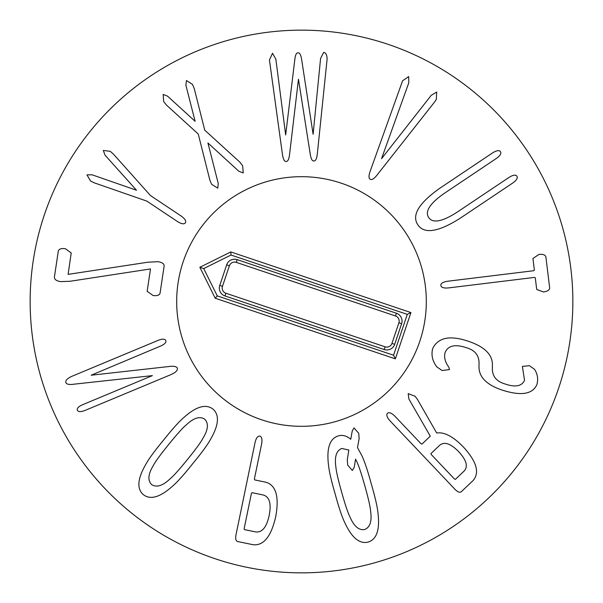 <?xml version="1.0" encoding="UTF-8"?>
<svg xmlns="http://www.w3.org/2000/svg" width="603" height="603" viewBox="0 0 603 603"><rect width="100%" height="100%" fill="white"/><g stroke="black" fill="none" stroke-linecap="round" stroke-linejoin="round"><path stroke-width="0.9" d="M153.019 295.5L147.155 291.264L150.509 268.938L70.114 281.269L60.526 281.616C56.411 280.93 54.36 279.43 54.398 277.131L58.318 251.014C58.973 248.949 61.325 248.187 65.365 248.722L71.222 252.951L68.109 274.373L148.067 262.184L158.092 261.702C162.245 262.395 164.257 263.88 164.122 266.164L160.059 293.201C159.403 295.266 157.051 296.035 153.019 295.5M90.518 180.99L86.99 174.9L92.04 174.787L136.504 190.247L105.088 155.227L103.301 150.426L110.281 151.345L113.356 154.021L150.494 195.583L180.915 215.866C184.948 218.723 186.425 221.037 185.362 222.824C184.134 224.489 181.42 224.007 177.237 221.384L146.815 201.101L94.166 182.799L90.518 180.99M217.766 188.121L211.623 184.307L209.874 180.169L198.251 134.032L166.503 105.095L163.684 101.59L163.149 94.437L167.551 96.148L195.116 121.309L185.875 85.211L186.448 80.523L192.5 84.39L194.249 88.535L204.741 130.158L239.934 162.222L242.662 165.78L243.197 172.94L238.796 171.222L207.929 142.971L218.256 183.485L217.766 188.121M282.385 153.976L269.435 59.946L272.533 53.26L275.85 59.207L285.671 134.966L294.814 59.599C295.282 55.069 296.352 52.808 298.003 52.815C299.729 52.747 300.942 54.971 301.643 59.478L313.115 134.273L320.585 58.423L323.69 52.363C325.831 52.74 326.977 54.926 327.12 58.928L317.382 153.366C316.816 158.589 315.655 161.129 313.892 160.986C312.135 161.189 310.884 158.695 310.138 153.494L298.47 79.219L289.628 153.855C289.071 159.079 287.902 161.619 286.139 161.476C284.382 161.679 283.131 159.177 282.385 153.976M436.708 92.063L436.316 99.412L434.394 102.254L377.697 174.229C374.38 178.586 371.915 180.259 370.302 179.257C368.501 178.375 368.576 175.383 370.536 170.272L402.593 80.779L408.698 76.581L408.766 82.89L381.533 158.717L431.243 95.312L436.708 92.063M428.673 217.532C432.728 223.457 442.067 221.768 456.697 212.467L508.751 177.591C512.927 174.953 515.64 174.471 516.877 176.129C518 177.998 516.545 180.35 512.497 183.184L460.443 218.06C438.434 232.102 424.233 234.348 417.834 224.798C411.434 215.248 418.912 202.962 440.265 187.948L492.319 153.064C496.495 150.433 499.209 149.951 500.445 151.609C501.568 153.479 500.113 155.823 496.065 158.657L444.012 193.54C429.849 203.528 424.738 211.525 428.673 217.532M543.484 291.965L536.708 289.455L535.276 277.734L534.303 277.433L448.768 287.887C443.861 288.385 441.215 287.556 440.853 285.407C440.703 283.342 443.069 281.94 447.954 281.202L533.489 270.755L534.364 270.227L532.931 258.506L538.901 254.443C542.956 254.014 545.278 254.843 545.881 256.923L549.665 287.872C549.582 290.035 547.524 291.4 543.484 291.965M468.998 341.494C485.068 347.011 492.87 355.061 492.402 365.644L492.372 368.26C492.199 376.212 496.412 381.435 505.005 383.953C515.143 387.48 521.655 386.304 524.542 380.44L522.394 366.42L529.351 365.659L534.544 369.33C537.552 373.92 538.351 378.986 536.934 384.526C532.615 394.317 520.977 396.156 502.013 390.035C486.252 384.699 478.578 376.702 479.001 366.029L479.038 363.405C479.151 355.295 474.84 350.034 466.104 347.614C455.092 343.966 448.097 345.594 445.112 352.484C443.853 357.164 445.074 362.049 448.79 367.144L449.476 369.571L442.127 370.528L436.904 366.956C432.517 361.37 431.092 355.288 432.615 348.685C438.064 337.348 450.2 334.951 468.998 341.494M341.818 448.466L348.828 450.042L347.283 459.84L347.69 465.101L352.325 470.468L354.172 467.476L355.582 459.117L356.652 461.393C358.566 465.124 361.272 473.219 364.785 485.679C368.32 498.244 370.242 506.595 370.551 510.741C372.104 521.098 370.136 527.354 364.649 529.509C358.838 530.534 353.893 526.231 349.815 516.583C347.916 512.882 345.195 504.756 341.66 492.199C338.147 479.732 336.233 471.41 335.916 467.235C334.364 456.878 336.331 450.622 341.818 448.466M350.742 439.278L352.258 430.889L354.006 427.926L358.732 433.263L359.139 438.524L357.504 447.599L361.785 455.536C364.544 461.257 367.702 470.694 371.267 483.855C375.126 497.045 377.365 506.784 377.983 513.055C379.98 529.713 376.717 539.384 368.184 542.074C359.509 544.23 351.67 537.688 344.69 522.439C341.939 516.756 338.773 507.289 335.178 494.023C331.349 480.938 329.117 471.237 328.484 464.913C326.487 448.263 329.751 438.592 338.283 435.901C342.572 434.695 346.725 435.818 350.742 439.278M204.681 419.183C208.864 423.336 208.193 429.864 202.668 438.758C200.724 442.474 195.674 449.356 187.518 459.411C179.295 469.541 173.581 475.933 170.37 478.571C162.802 485.814 156.554 487.812 151.624 484.571C147.441 480.418 148.112 473.89 153.637 464.996C155.559 461.31 160.632 454.406 168.855 444.268C177.011 434.213 182.709 427.859 185.943 425.19C193.503 417.947 199.751 415.942 204.681 419.183M210.409 439.572C207.326 445.127 201.44 453.155 192.741 463.647C184.194 474.41 177.531 481.85 172.76 485.98C160.308 497.219 150.524 500.128 143.408 494.709C136.632 488.86 137.469 478.684 145.896 464.182C148.949 458.664 154.865 450.614 163.632 440.024C172.111 429.359 178.752 421.942 183.546 417.781C195.998 406.543 205.781 403.633 212.904 409.053C219.673 414.902 218.844 425.077 210.409 439.572M165.795 340.522C166.436 342.421 164.664 344.283 160.488 346.099L91.166 375.224L168.787 366.541C173.611 365.915 176.438 366.42 177.274 368.056C177.968 370.265 175.82 372.473 170.83 374.667L85.083 410.417C80.825 412.045 78.254 411.992 77.388 410.259C76.739 408.359 78.511 406.497 82.686 404.681L152.378 375.624L74.35 384.149C69.564 384.872 66.752 384.397 65.908 382.732C65.207 380.516 67.355 378.315 72.352 376.114L158.099 340.363C162.358 338.735 164.921 338.788 165.795 340.522M263.255 495.003C269.511 496.782 271.486 503.611 269.179 515.467C266.601 527.278 262.086 532.758 255.634 531.921L244.373 529.6L244.155 528.597L251.398 493.503L251.994 492.674L263.255 495.003M259.855 436.135C261.853 436.723 262.426 439.414 261.574 444.207L254.413 478.903L254.632 479.898L266.096 482.264C276.151 485.468 279.34 496.978 275.677 516.809C271.192 536.474 263.699 545.783 253.2 544.743L237.68 541.539C235.788 540.974 235.23 538.705 236.014 534.748L254.986 442.851C256.071 438.102 257.692 435.863 259.855 436.135M439.647 445.308C444.321 441.358 450.682 443.499 458.747 451.745C466.488 460.157 468.267 466.601 464.099 471.086L455.378 479.355L454.436 478.963L431.273 454.541L430.934 453.577L439.647 445.308M395.131 416.447L421.007 443.725L421.949 444.11L430.293 436.203L408.924 399.08L408.186 393.638L415.075 396.239L417.344 399.231L436.678 432.999C444.328 431.831 453.283 436.564 463.556 447.185C476.724 461.672 479.875 472.82 473.001 480.621L461.355 491.671C459.81 492.9 457.632 492.063 454.828 489.154L390.247 421.082C386.975 417.48 386.063 414.864 387.525 413.243C389.146 411.939 391.686 413.01 395.131 416.447M572.85 301.5A271.35 271.35 0 0 1 165.825 536.497A271.35 271.35 0 0 1 165.825 66.503A271.35 271.35 0 0 1 572.85 301.5M176.679 301.5A124.821 124.821 0 0 1 363.911 193.405A124.821 124.821 0 0 1 363.911 409.595A124.821 124.821 0 0 1 176.679 301.5M219.756 285.438L226.675 264.86A8.299 8.299 0 0 1 237.19 259.644L396.39 313.236A8.299 8.299 0 0 1 401.606 323.743L394.686 344.321A8.299 8.299 0 0 1 384.171 349.536L224.972 295.945A8.299 8.299 0 0 1 219.756 285.438L222.469 286.35A5.427 5.427 0 0 0 225.884 293.224L385.091 346.815A5.427 5.427 0 0 0 391.965 343.401L398.885 322.831A5.427 5.427 0 0 0 395.478 315.957L236.27 262.365A5.427 5.427 0 0 0 229.396 265.78L222.469 286.35M217.253 295.885L203.708 268.584L231.009 255.031L407.296 314.374L393.548 355.22L217.253 295.885L215.211 298.221L199.857 267.287L203.708 268.584M199.857 267.287L230.798 251.933L231.009 255.031M230.798 251.933L410.929 312.565L407.296 314.374M410.929 312.565L395.349 358.86L393.548 355.22M395.349 358.86L215.211 298.221M261.679 419.801A124.821 124.821 0 0 1 218.957 207.869A124.821 124.821 0 0 1 423.856 276.837A124.821 124.821 0 0 1 261.679 419.801M229.396 265.78L226.675 264.86M236.27 262.365L237.19 259.644M395.478 315.957L396.39 313.236M398.885 322.831L401.606 323.743M391.965 343.401L394.686 344.321M385.091 346.815L384.171 349.536M225.884 293.224L224.972 295.945"/></g></svg>
